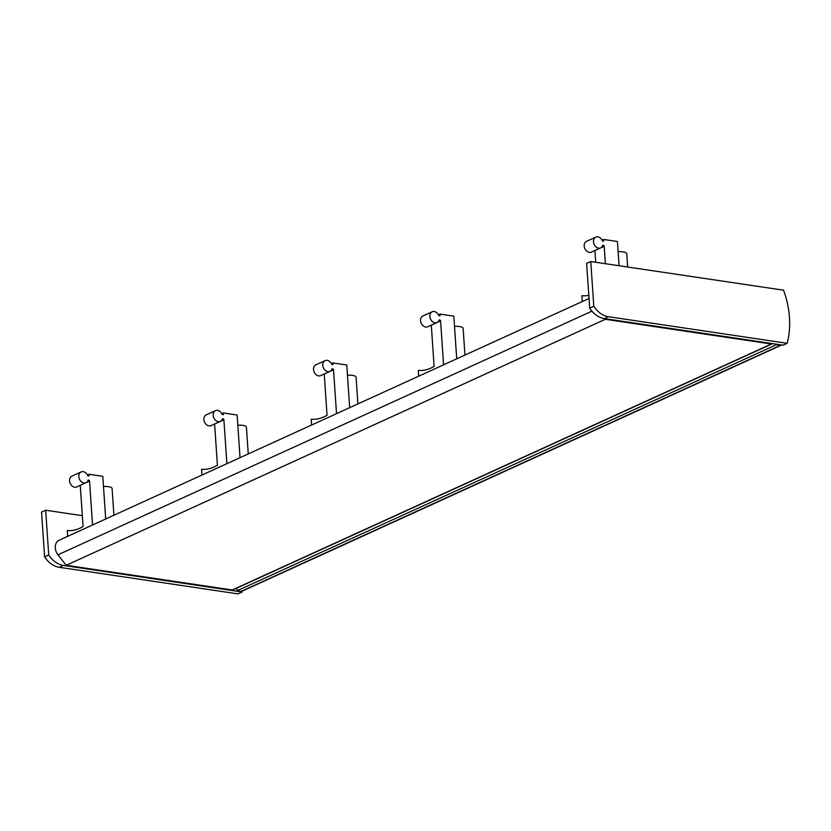 <?xml version="1.0" encoding="UTF-8"?>
<svg xmlns="http://www.w3.org/2000/svg" width="831" height="831" viewBox="0 0 831 831"><rect width="100%" height="100%" fill="white"/><g stroke="black" fill="none" stroke-linecap="round" stroke-linejoin="round"><path stroke-width="1.25" d="M604.864 318.678L605.352 319.291L66.2 565.288L57.952 554.807A9.847 7.5 65.5 0 1 58.367 540.576L589.023 298.454M605.352 319.291L771.407 343.992A1.745 1.33 65.5 0 0 772.415 343.587M66.2 565.288L232.254 589.979A1.745 1.33 65.5 0 0 232.867 589.896L772.009 343.909M776.299 344.169L776.331 344.72L780.423 345.332A2.192 1.662 65.5 0 0 781.182 345.229A2.192 1.662 65.5 0 0 781.576 344.958M237.001 588.016L237.178 590.716L776.331 344.72M237.178 590.716L241.27 591.319A2.192 1.662 65.5 0 0 242.029 591.215L781.182 345.229M588.815 295.317A65.628 38.133 98.5 0 1 581.908 295.743L582.292 301.528M619.085 265.733L617.433 241.509L603.732 239.473L603.805 240.429L602.485 241.032A5.91 4.498 65.5 0 0 595.775 237.126A5.91 4.498 65.5 0 0 594.134 244.366A5.91 4.498 65.5 0 0 600.678 247.877A5.91 4.498 65.5 0 0 602.787 245.249L603.441 245.342L602.631 245.716M602.496 241.063L603.15 241.167A0.873 0.665 65.5 0 0 603.805 240.429M605.384 263.697L604.199 246.288A0.873 0.665 65.5 0 0 603.441 245.342M603.732 239.473L602.111 240.211M595.775 237.126L586.489 241.364A5.91 4.498 65.5 0 0 584.847 248.604A5.91 4.498 65.5 0 0 591.392 252.115L600.678 247.877M604.199 246.288L594.913 250.526A0.873 0.665 65.5 0 0 594.913 250.505M594.913 250.526L595.713 262.264M627.644 267.011L626.74 253.704A9.183 2.638 176.1 0 0 618.129 251.658M105.703 518.98L102.795 476.319L89.094 474.283L89.156 475.239A0.873 0.665 65.5 0 1 88.512 475.976L87.857 475.872A5.91 4.498 65.5 0 0 81.126 471.935A5.91 4.498 65.5 0 0 79.485 479.175A5.91 4.498 65.5 0 0 86.029 482.686A5.91 4.498 65.5 0 0 88.138 480.058L88.792 480.152A0.873 0.665 65.5 0 1 89.551 481.097L80.264 485.335L83.079 526.553A65.628 38.133 98.5 0 1 67.259 530.552L67.654 536.338M89.551 481.097L92.542 524.974M89.094 474.283L87.463 475.02M81.126 471.935L71.84 476.173A5.91 4.498 65.5 0 0 70.199 483.413A5.91 4.498 65.5 0 0 76.743 486.924L86.029 482.686M113.92 515.23L112.102 488.524A9.183 2.638 176.1 0 0 103.48 486.467M82.331 515.677L45.674 510.224L48.728 554.963A21.876 16.662 65.5 0 0 63.385 565.412L242.101 591.994A78.748 59.967 65.5 0 0 242.33 591.08M242.101 591.994L237.967 593.874L59.261 567.303A21.876 16.662 65.5 0 1 44.604 556.843L41.55 512.104L45.674 510.224M48.728 554.963L44.604 556.843M349.674 407.668L346.766 365.006L333.065 362.97L333.127 363.926A0.873 0.665 65.5 0 1 332.483 364.664L331.829 364.56A5.91 4.498 65.5 0 0 325.098 360.623A5.91 4.498 65.5 0 0 323.456 367.863A5.91 4.498 65.5 0 0 330 371.374A5.91 4.498 65.5 0 0 332.109 368.746L332.764 368.839A0.873 0.665 65.5 0 1 333.522 369.785L324.235 374.023A0.873 0.665 65.5 0 0 324.235 374.002L327.05 415.24A65.628 38.133 98.5 0 1 311.23 419.24L311.625 425.025M333.522 369.785L336.524 413.661M333.065 362.97L331.434 363.708M325.098 360.623L315.811 364.861A5.91 4.498 65.5 0 0 314.17 372.101A5.91 4.498 65.5 0 0 320.714 375.602L330 371.374M357.891 403.918L356.073 377.201A9.183 2.638 176.1 0 0 347.451 375.155M456.728 358.815L453.819 316.154L440.118 314.118L440.181 315.084A0.873 0.665 65.5 0 1 439.537 315.811L438.882 315.718A5.91 4.498 65.5 0 0 432.151 311.781A5.91 4.498 65.5 0 0 430.52 319.021A5.91 4.498 65.5 0 0 437.064 322.521A5.91 4.498 65.5 0 0 439.163 319.893L439.817 319.997A0.873 0.665 65.5 0 1 440.586 320.932L431.299 325.17L434.104 366.398A65.628 38.133 98.5 0 1 418.284 370.397L418.679 376.173M440.586 320.932L443.577 364.819M440.118 314.118L438.488 314.866M432.151 311.781L422.865 316.019A5.91 4.498 65.5 0 0 421.234 323.259A5.91 4.498 65.5 0 0 427.768 326.76L437.064 322.521M464.945 355.066L463.127 328.359A9.183 2.638 176.1 0 0 454.515 326.313M240.034 457.684L237.126 415.022L223.425 412.986L223.487 413.952A0.873 0.665 65.5 0 1 222.843 414.679L222.189 414.586A5.91 4.498 65.5 0 0 215.468 410.649A5.91 4.498 65.5 0 0 213.827 417.889A5.91 4.498 65.5 0 0 220.371 421.39A5.91 4.498 65.5 0 0 222.479 418.762L223.134 418.866A0.873 0.665 65.5 0 1 223.892 419.8L214.606 424.039A0.873 0.665 65.5 0 0 214.606 424.018L217.41 465.267A65.628 38.133 98.5 0 1 201.59 469.266L201.985 475.041M223.892 419.8L226.884 463.688M223.425 412.986L221.804 413.734M215.468 410.649L206.181 414.877A5.91 4.498 65.5 0 0 204.54 422.117A5.91 4.498 65.5 0 0 211.084 425.628L220.371 421.39M248.251 453.934L246.433 427.227A9.183 2.638 176.1 0 0 237.822 425.181M787.186 343.296A78.748 59.967 65.5 0 0 783.56 290.196L590.758 261.526L586.634 263.406L589.688 308.145A21.876 16.662 65.5 0 0 604.345 318.595L783.062 345.177L787.186 343.296L608.469 316.715L604.345 318.595M590.758 261.526L593.812 306.265L589.688 308.145M593.812 306.265A21.876 16.662 65.5 0 0 608.469 316.715M57.952 554.807L591.932 311.168M232.254 589.979L771.407 343.992M241.27 591.319L780.423 345.332M89.156 475.239L87.837 475.841M88.792 480.152L87.982 480.526M63.385 565.412L59.261 567.303M333.127 363.926L331.808 364.529M332.764 368.839L331.953 369.213M440.181 315.084L438.872 315.687M439.817 319.997L439.007 320.361M223.487 413.952L222.178 414.555M223.134 418.866L222.313 419.229"/></g></svg>
